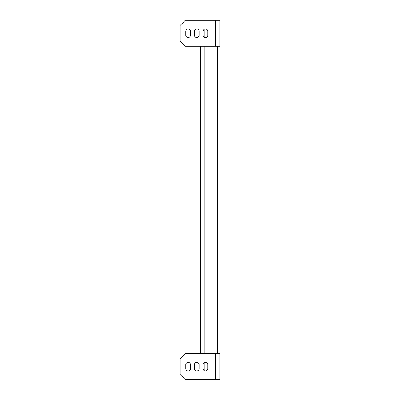 <?xml version="1.0" encoding="UTF-8"?>
<svg xmlns="http://www.w3.org/2000/svg" width="400" height="400" viewBox="0 0 400 400"><rect width="100%" height="100%" fill="white"/><g stroke="black" fill="none" stroke-linecap="round" stroke-linejoin="round"><path stroke-width="0.6" d="M203.06 35.26L203.06 31.3A2.34 2.34 0 0 1 205.4 28.96A2.34 2.34 0 0 1 207.74 31.3L207.74 35.26A2.34 2.34 0 0 1 205.4 37.6A2.34 2.34 0 0 1 203.06 35.26M188.45 37.575A2.34 2.34 -45 0 0 190.46 35.26A2.34 2.34 0 0 1 188.12 37.6A2.34 2.34 0 0 1 185.78 35.26L185.78 31.3A2.34 2.34 0 0 1 188.12 28.96A2.34 2.34 0 0 1 190.46 31.3L190.46 35.26L190.46 31.3A2.34 2.34 180 0 0 187.805 28.98M194.42 31.3A2.34 2.34 0 0 1 196.76 28.96A2.34 2.34 0 0 1 199.1 31.3L199.1 35.26A2.34 2.34 0 0 1 196.76 37.6A2.34 2.34 0 0 1 194.42 35.26L194.42 31.3M219.8 46.24L219.8 20.32L185.29 20.32L180.2 25.41L180.2 41.15L185.29 46.24L219.8 46.24M203.06 368.62L203.06 364.66A2.34 2.34 0 0 1 205.4 362.32A2.34 2.34 0 0 1 207.74 364.66L207.74 368.62A2.34 2.34 0 0 1 205.4 370.96A2.34 2.34 0 0 1 203.06 368.62M190.46 368.62A2.34 2.34 0 0 1 188.12 370.96A2.34 2.34 0 0 1 185.78 368.62L185.78 364.66A2.34 2.34 0 0 1 188.12 362.32A2.34 2.34 0 0 1 190.46 364.66L190.46 368.62M196.855 362.325A2.34 2.34 179.5 0 0 194.42 364.66A2.34 2.34 0 0 1 196.76 362.32A2.34 2.34 0 0 1 199.1 364.66L199.1 368.62A2.34 2.34 0 0 1 196.76 370.96A2.34 2.34 0 0 1 194.42 368.62L194.42 364.66L194.42 368.62A2.34 2.34 -45 0 0 196.67 370.96M219.8 379.6L219.8 353.68L185.29 353.68L180.2 358.77L180.2 374.51L185.29 379.6L219.8 379.6L219.8 353.68L217.64 353.68L217.64 46.24M188.465 362.345A2.34 2.34 180 0 0 185.78 364.66L185.78 368.62A2.34 2.34 0 0 0 187.79 370.94M185.29 379.6L200 379.6M200 353.68L200.36 353.68L200.36 46.24L200.36 353.68M196.85 37.6A2.34 2.34 -45 0 0 199.1 35.26L199.1 31.3A2.34 2.34 179.5 0 0 196.675 28.96M219.8 20.32L215.265 20.32L215.265 46.24M200 46.24L185.29 46.24L180.2 41.15L180.2 25.41L185.29 20.32M200 20.32L202.52 20.32L202.52 20L213.105 20A4.535 4.535 0 0 1 214.78 20.32L215.265 20.32M200.36 68.96L200.36 76.16M202.52 379.6L202.52 380L213.105 380A4.535 4.535 0 0 0 214.965 379.6M212.06 380L205.94 380M215.265 353.68L215.265 379.6M204.895 370.905L204.895 362.375M204.895 353.68L204.895 46.24M204.895 37.545L204.895 29.015"/></g></svg>
